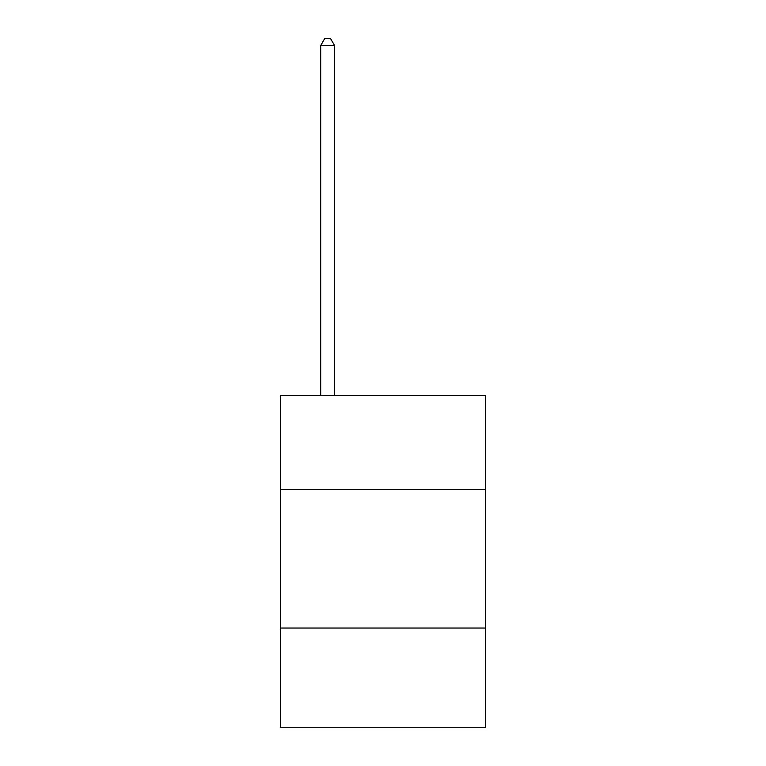 <?xml version="1.0" encoding="UTF-8"?>
<svg xmlns="http://www.w3.org/2000/svg" width="766" height="766" viewBox="0 0 766 766"><rect width="100%" height="100%" fill="white"/><g stroke="black" fill="none" stroke-linecap="round" stroke-linejoin="round"><path stroke-width="1.15" d="M485.424 489.637L485.424 395.515L280.576 395.515L280.576 489.637L485.424 489.637L485.424 727.7L280.576 727.7L280.576 489.637M485.424 628.043L280.576 628.043M334.56 395.515L334.56 45.5L320.715 45.5L320.715 395.515M320.715 45.5L324.87 38.3L330.405 38.3L334.56 45.5"/></g></svg>
